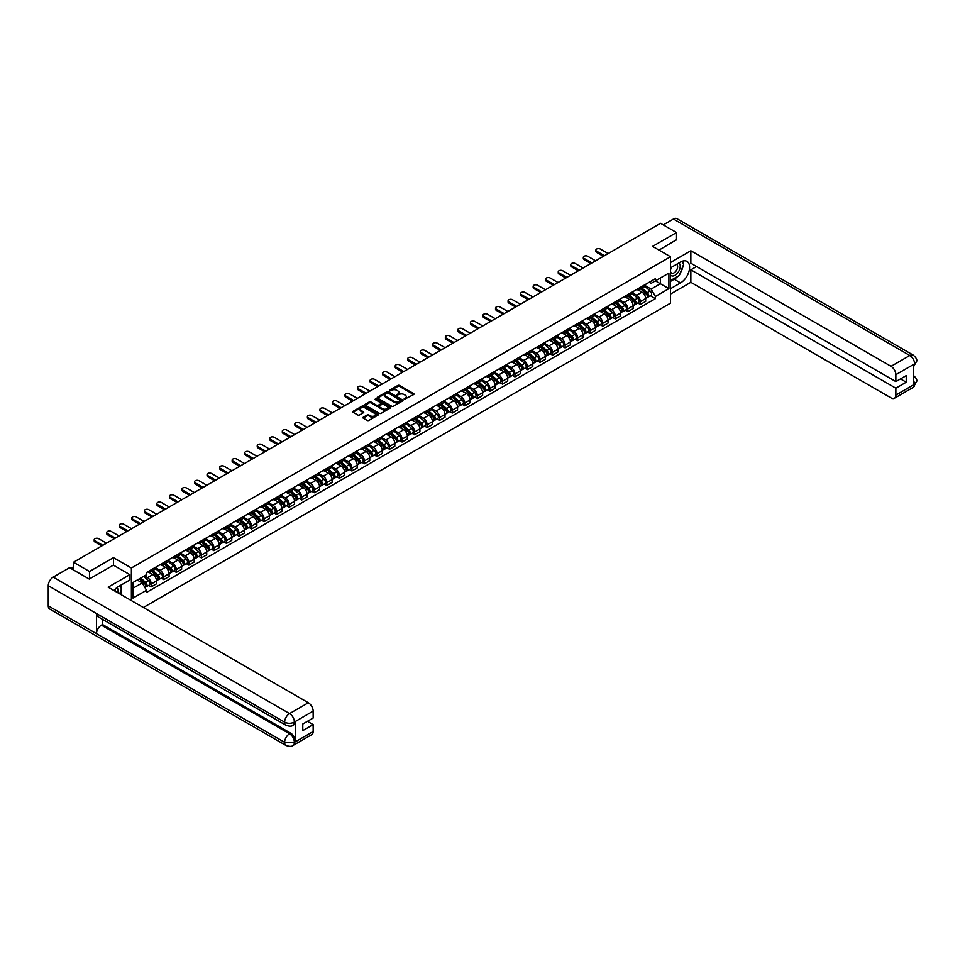 <?xml version="1.0" encoding="UTF-8"?>
<svg xmlns="http://www.w3.org/2000/svg" width="965" height="965" viewBox="0 0 965 965"><rect width="100%" height="100%" fill="white"/><g stroke="black" fill="none" stroke-linecap="round" stroke-linejoin="round"><path stroke-width="1.45" d="M404.178 399.389L413.671 394.552A1.122 0.639 0 0 0 413.671 393.636L399.474 385.433A1.122 0.639 0 0 0 397.894 385.433L389.51 390.282L389.51 390.909L391.694 390.294A3.571 2.063 0 0 1 396.748 390.294L397.93 390.97A3.571 2.063 0 0 1 398.979 392.429A3.571 2.063 0 0 1 397.93 393.889L396.844 395.155L399.04 394.528A3.571 2.063 0 0 1 404.082 394.528L405.264 395.204A3.571 2.063 0 0 1 406.313 396.663A3.571 2.063 0 0 1 405.264 398.123L404.178 398.75M363.25 417.242A1.122 0.639 0 0 0 363.25 418.147L367.231 420.451A1.122 0.639 0 0 0 368.811 420.451L378.123 415.071A1.122 0.639 0 0 0 378.123 414.166L363.914 405.963A1.122 0.639 0 0 0 362.333 405.963L353.033 411.343A1.122 0.639 0 0 0 353.033 412.248L357.846 415.022A1.122 0.639 0 0 0 359.414 415.022L363.407 412.731A1.122 0.639 0 0 0 363.407 411.814L361.019 410.439A2.979 1.725 0 0 1 360.138 409.22A2.979 1.725 0 0 1 361.984 407.628A2.979 1.725 0 0 1 365.24 408.002L374.589 413.394A2.979 1.725 0 0 1 375.469 414.612A2.979 1.725 0 0 1 373.624 416.205A2.979 1.725 0 0 1 370.367 415.843L368.811 414.938A1.122 0.639 0 0 0 367.231 414.938L363.25 417.242L363.25 418.147L367.231 415.867L367.231 414.938M131.385 567.999L113.448 557.649L89.492 571.485L73.497 562.245L660.543 223.325L676.537 232.553L652.581 246.389L670.506 256.738L131.385 567.999L131.385 600.592M391.778 406.277A1.122 0.639 0 0 0 393.358 406.277L402.658 400.909A1.122 0.639 0 0 0 402.658 399.993L388.461 391.79A1.122 0.639 0 0 0 386.881 391.79L377.568 397.17A1.122 0.639 0 0 0 377.568 398.075L391.778 406.277M375.156 399.558L390.379 408.002L381.079 413.37A1.122 0.639 0 0 1 379.498 413.37L365.301 405.167L369.281 402.875L369.281 401.947L365.301 404.251A1.122 0.639 0 0 0 365.301 405.167L365.301 404.251M369.281 402.875A1.122 0.639 0 0 1 370.862 402.875L370.862 401.947A1.122 0.639 0 0 0 369.281 401.947M370.862 401.947L376.627 405.276A1.122 0.639 0 0 0 378.196 405.276L380.849 403.756A1.122 0.639 0 0 0 380.849 402.839L374.842 399.377L375.952 398.738L390.391 407.073A1.122 0.639 0 0 1 390.391 407.99L390.391 407.073M143.363 607.504L670.506 303.155L670.506 256.738M89.492 571.485L89.492 578.916M73.497 562.245L73.497 569.953M676.537 239.983L676.537 232.553M640.362 287.377A5.235 3.016 60 0 1 639.276 289.717L644.584 286.653A5.235 3.016 -120 0 0 645.669 284.313M632.835 293.01L636.659 295.218A5.235 3.016 60 0 1 640.362 301.623L645.669 298.559A5.235 3.016 -120 0 0 641.966 292.154L638.167 289.958M645.669 298.559L645.669 301.394L640.362 304.458L637.817 302.986M639.276 289.717A5.235 3.016 60 0 1 636.707 289.488M640.362 301.623L640.362 304.458M627.817 294.615A5.235 3.016 60 0 1 626.743 296.967L632.039 293.903A5.235 3.016 -120 0 0 633.124 291.551M625.272 310.223L627.817 311.695L633.124 308.631L633.124 305.796A5.235 3.016 -120 0 0 629.433 299.391L625.634 297.208M626.743 296.967A5.235 3.016 60 0 1 624.162 296.725M620.29 300.248L624.126 302.455A5.235 3.016 60 0 1 627.817 308.86L627.817 311.695M615.284 301.852A5.235 3.016 60 0 1 614.198 304.204L619.506 301.14A5.235 3.016 -120 0 0 620.579 298.788M612.739 317.473L615.284 318.933L620.579 315.869L620.579 313.046A5.235 3.016 -120 0 0 616.888 306.641L613.089 304.445M614.198 304.204A5.235 3.016 60 0 1 611.617 303.963M607.745 307.485L611.581 309.705A5.235 3.016 60 0 1 615.284 316.11L615.284 318.933M602.739 309.102A5.235 3.016 60 0 1 601.653 311.442L606.961 308.378A5.235 3.016 -120 0 0 608.047 306.038M600.194 324.71L602.739 326.182L608.047 323.118L608.047 320.284A5.235 3.016 -120 0 0 604.343 313.878L600.544 311.683M601.653 311.442A5.235 3.016 60 0 1 599.084 311.213M595.212 314.735L599.036 316.942A5.235 3.016 60 0 1 602.739 323.347L602.739 326.182M590.194 316.339A5.235 3.016 60 0 1 589.108 318.691L594.416 315.627A5.235 3.016 -120 0 0 595.502 313.275M587.649 331.948L590.194 333.42L595.502 330.356L595.502 327.521A5.235 3.016 -120 0 0 591.798 321.116L588.011 318.933M589.108 318.691A5.235 3.016 60 0 1 586.539 318.45M582.667 321.972L586.503 324.18A5.235 3.016 60 0 1 590.194 330.585L590.194 333.42M577.649 323.577A5.235 3.016 60 0 1 576.575 325.929L581.871 322.865A5.235 3.016 -120 0 0 582.957 320.513M575.104 339.197L577.649 340.657L582.957 337.593L582.957 334.771A5.235 3.016 -120 0 0 579.265 328.365L575.466 326.17M576.575 325.929A5.235 3.016 60 0 1 573.994 325.688M570.122 329.21L573.958 331.429A5.235 3.016 60 0 1 577.649 337.834L577.649 340.657M565.116 330.826A5.235 3.016 60 0 1 564.03 333.166L569.338 330.102A5.235 3.016 -120 0 0 570.424 327.762M562.571 346.435L565.116 347.907L570.424 344.843L570.424 342.008A5.235 3.016 -120 0 0 566.72 335.603L562.921 333.407M564.03 333.166A5.235 3.016 60 0 1 561.449 332.937M557.577 336.447L561.413 338.667A5.235 3.016 60 0 1 565.116 345.072L565.116 347.907M552.571 338.064A5.235 3.016 60 0 1 551.485 340.404L556.793 337.34A5.235 3.016 -120 0 0 557.879 335M550.026 353.673L552.571 355.144L557.879 352.08L557.879 349.246A5.235 3.016 -120 0 0 554.175 342.84L550.376 340.645M551.485 340.404A5.235 3.016 60 0 1 548.916 340.175M545.044 343.697L548.868 345.904A5.235 3.016 60 0 1 552.571 352.309L552.571 355.144M540.026 345.301A5.235 3.016 60 0 1 538.94 347.653L544.248 344.589A5.235 3.016 -120 0 0 545.334 342.237M537.481 360.91L540.026 362.382L545.334 359.318L545.334 356.483A5.235 3.016 -120 0 0 541.642 350.078L537.843 347.895M538.94 347.653A5.235 3.016 60 0 1 536.371 347.412M532.499 350.934L536.335 353.142A5.235 3.016 60 0 1 540.026 359.547L540.026 362.382M527.481 352.539A5.235 3.016 60 0 1 526.408 354.891L531.715 351.827A5.235 3.016 -120 0 0 532.789 349.475M524.948 368.16L527.493 369.619L532.789 366.555L532.789 363.733A5.235 3.016 -120 0 0 529.097 357.327L525.298 355.132M526.408 354.891A5.235 3.016 60 0 1 523.826 354.65M519.954 358.172L523.79 360.391A5.235 3.016 60 0 1 527.493 366.796L527.493 369.619M514.948 359.788A5.235 3.016 60 0 1 513.863 362.128L519.17 359.064A5.235 3.016 -120 0 0 520.256 356.724M512.403 375.397L514.948 376.869L520.256 373.805L520.256 370.97A5.235 3.016 -120 0 0 516.552 364.565L512.753 362.37M513.863 362.128A5.235 3.016 60 0 1 511.293 361.899M507.409 365.421L511.245 367.629A5.235 3.016 60 0 1 514.948 374.034L514.948 376.869M502.403 367.026A5.235 3.016 60 0 1 501.318 369.378L506.625 366.314A5.235 3.016 -120 0 0 507.711 363.962M499.858 382.635L502.403 384.106L507.711 381.042L507.711 378.208A5.235 3.016 -120 0 0 504.007 371.802L500.208 369.607M501.318 369.378A5.235 3.016 60 0 1 498.748 369.137M494.876 372.659L498.7 374.866A5.235 3.016 60 0 1 502.403 381.272L502.403 384.106M489.858 374.263A5.235 3.016 60 0 1 488.785 376.615L494.08 373.552A5.235 3.016 -120 0 0 495.166 371.199M487.313 389.872L489.858 391.344L495.166 388.28L495.166 385.457A5.235 3.016 -120 0 0 491.475 379.052L487.675 376.857M488.785 376.615A5.235 3.016 60 0 1 486.203 376.374M482.331 379.896L486.167 382.104A5.235 3.016 60 0 1 489.858 388.521L489.858 391.344M477.325 381.501A5.235 3.016 60 0 1 476.24 383.853L481.547 380.789A5.235 3.016 -120 0 0 482.621 378.437M474.78 397.122L477.325 398.593L482.621 395.529L482.621 392.695A5.235 3.016 -120 0 0 478.93 386.29L475.13 384.094M476.24 383.853A5.235 3.016 60 0 1 473.658 383.624M469.786 387.134L473.622 389.353A5.235 3.016 60 0 1 477.325 395.759L477.325 398.593M464.78 388.75A5.235 3.016 60 0 1 463.695 391.09L469.002 388.026A5.235 3.016 -120 0 0 470.088 385.686M462.235 404.359L464.78 405.831L470.088 402.767L470.088 399.932A5.235 3.016 -120 0 0 466.385 393.527L462.585 391.332M463.695 391.09A5.235 3.016 60 0 1 461.125 390.861M457.253 394.383L461.077 396.591A5.235 3.016 60 0 1 464.78 402.996L464.78 405.831M452.235 395.988A5.235 3.016 60 0 1 451.15 398.34L456.457 395.276A5.235 3.016 -120 0 0 457.543 392.924M449.69 411.597L452.235 413.068L457.543 410.004L457.543 407.17A5.235 3.016 -120 0 0 453.84 400.764L450.052 398.581M451.15 398.34A5.235 3.016 60 0 1 448.58 398.099M444.708 401.621L448.544 403.828A5.235 3.016 60 0 1 452.235 410.234L452.235 413.068M439.69 403.225A5.235 3.016 60 0 1 438.617 405.577L443.924 402.514A5.235 3.016 -120 0 0 444.998 400.161M437.157 418.846L439.69 420.306L444.998 417.242L444.998 414.419A5.235 3.016 -120 0 0 441.307 408.014L437.507 405.819M438.617 405.577A5.235 3.016 60 0 1 436.035 405.336M432.163 408.858L435.999 411.078A5.235 3.016 60 0 1 439.69 417.483L439.69 420.306M427.157 410.475A5.235 3.016 60 0 1 426.072 412.815L431.379 409.751A5.235 3.016 -120 0 0 432.465 407.411M424.612 426.084L427.157 427.555L432.465 424.491L432.465 421.657A5.235 3.016 -120 0 0 428.762 415.252L424.962 413.056M426.072 412.815A5.235 3.016 60 0 1 423.49 412.586M419.618 416.096L423.454 418.315A5.235 3.016 60 0 1 427.157 424.721L427.157 427.555M414.612 417.712A5.235 3.016 60 0 1 413.527 420.052L418.834 417.001A5.235 3.016 -120 0 0 419.92 414.648M412.067 433.321L414.612 434.793L419.92 431.729L419.92 428.894A5.235 3.016 -120 0 0 416.217 422.489L412.417 420.294M413.527 420.052A5.235 3.016 60 0 1 410.957 419.823M407.085 423.346L410.909 425.553A5.235 3.016 60 0 1 414.612 431.958L414.612 434.793M402.067 424.95A5.235 3.016 60 0 1 400.982 427.302L406.289 424.238A5.235 3.016 -120 0 0 407.375 421.886M399.522 440.559L402.067 442.03L407.375 438.966L407.375 436.144A5.235 3.016 -120 0 0 403.684 429.727L399.884 427.543M400.982 427.302A5.235 3.016 60 0 1 398.412 427.061M394.54 430.583L398.376 432.79A5.235 3.016 60 0 1 402.067 439.196L402.067 442.03M389.534 432.187A5.235 3.016 60 0 1 388.449 434.54L393.756 431.476A5.235 3.016 -120 0 0 394.83 429.123M386.989 447.808L389.534 449.268L394.83 446.216L394.83 443.381A5.235 3.016 -120 0 0 391.139 436.976L387.339 434.781M388.449 434.54A5.235 3.016 60 0 1 385.867 434.298M381.995 437.82L385.831 440.04A5.235 3.016 60 0 1 389.534 446.445L389.534 449.268M376.989 439.437A5.235 3.016 60 0 1 375.904 441.777L381.211 438.713A5.235 3.016 -120 0 0 382.297 436.373M374.444 455.046L376.989 456.517L382.297 453.454L382.297 450.619A5.235 3.016 -120 0 0 378.594 444.214L374.794 442.018M375.904 441.777A5.235 3.016 60 0 1 373.334 441.548M369.462 445.07L373.286 447.278A5.235 3.016 60 0 1 376.989 453.683L376.989 456.517M364.444 446.674A5.235 3.016 60 0 1 363.359 449.027L368.666 445.963A5.235 3.016 -120 0 0 369.752 443.611M361.899 462.283L364.444 463.755L369.752 460.691L369.752 457.856A5.235 3.016 -120 0 0 366.049 451.451L362.261 449.268M363.359 449.027A5.235 3.016 60 0 1 360.789 448.785M356.917 452.308L360.741 454.515A5.235 3.016 60 0 1 364.444 460.92L364.444 463.755M351.899 453.912A5.235 3.016 60 0 1 350.826 456.264L356.121 453.2A5.235 3.016 -120 0 0 357.207 450.848M349.354 469.533L351.899 470.992L357.207 467.929L357.207 465.106A5.235 3.016 -120 0 0 353.516 458.701L349.716 456.505M350.826 456.264A5.235 3.016 60 0 1 348.244 456.023M344.372 459.545L348.208 461.765A5.235 3.016 60 0 1 351.899 468.17L351.899 470.992M339.366 461.161A5.235 3.016 60 0 1 338.281 463.502L343.588 460.438A5.235 3.016 -120 0 0 344.662 458.098M336.821 476.77L339.366 478.242L344.674 475.178L344.674 472.343A5.235 3.016 -120 0 0 340.971 465.938L337.171 463.743M338.281 463.502A5.235 3.016 60 0 1 335.699 463.272M331.827 466.783L335.663 469.002A5.235 3.016 60 0 1 339.366 475.407L339.366 478.242M326.821 468.399A5.235 3.016 60 0 1 325.736 470.739L331.043 467.675A5.235 3.016 -120 0 0 332.129 465.335M324.276 484.008L326.821 485.479L332.129 482.416L332.129 479.581A5.235 3.016 -120 0 0 328.426 473.176L324.626 470.98M325.736 470.739A5.235 3.016 60 0 1 323.166 470.51M319.294 474.032L323.118 476.24A5.235 3.016 60 0 1 326.821 482.645L326.821 485.479M314.276 475.636A5.235 3.016 60 0 1 313.191 477.989L318.498 474.925A5.235 3.016 -120 0 0 319.584 472.573M311.731 491.245L314.276 492.717L319.584 489.653L319.584 486.818A5.235 3.016 -120 0 0 315.881 480.413L312.093 478.23M313.191 477.989A5.235 3.016 60 0 1 310.621 477.747M306.749 481.27L310.585 483.477A5.235 3.016 60 0 1 314.276 489.882L314.276 492.717M301.731 482.874A5.235 3.016 60 0 1 300.658 485.226L305.965 482.162A5.235 3.016 -120 0 0 307.039 479.81M299.198 498.495L301.731 499.954L307.039 496.891L307.039 494.068A5.235 3.016 -120 0 0 303.348 487.663L299.548 485.467M300.658 485.226A5.235 3.016 60 0 1 298.076 484.985M294.204 488.507L298.04 490.727A5.235 3.016 60 0 1 301.731 497.132L301.731 499.954M289.198 490.124A5.235 3.016 60 0 1 288.113 492.464L293.42 489.4A5.235 3.016 -120 0 0 294.506 487.06M286.653 505.732L289.198 507.204L294.506 504.14L294.506 501.305A5.235 3.016 -120 0 0 290.803 494.9L287.003 492.705M288.113 492.464A5.235 3.016 60 0 1 285.531 492.234M281.659 495.757L285.495 497.964A5.235 3.016 60 0 1 289.198 504.369L289.198 507.204M276.653 497.361A5.235 3.016 60 0 1 275.568 499.713L280.875 496.649A5.235 3.016 -120 0 0 281.961 494.297M274.108 512.97L276.653 514.442L281.961 511.378L281.961 508.543A5.235 3.016 -120 0 0 278.258 502.138L274.458 499.954M275.568 499.713A5.235 3.016 60 0 1 272.998 499.472M269.126 502.994L272.95 505.202A5.235 3.016 60 0 1 276.653 511.607L276.653 514.442M264.108 504.599A5.235 3.016 60 0 1 263.023 506.951L268.33 503.887A5.235 3.016 -120 0 0 269.416 501.535M261.563 520.219L264.108 521.679L269.416 518.615L269.416 515.793A5.235 3.016 -120 0 0 265.725 509.387L261.925 507.192M263.023 506.951A5.235 3.016 60 0 1 260.454 506.709M256.581 510.232L260.417 512.451A5.235 3.016 60 0 1 264.108 518.856L264.108 521.679M251.576 511.848A5.235 3.016 60 0 1 250.49 514.188L255.797 511.124A5.235 3.016 -120 0 0 256.871 508.784M249.03 527.457L251.576 528.929L256.871 525.865L256.871 523.03A5.235 3.016 -120 0 0 253.18 516.625L249.38 514.429M250.49 514.188A5.235 3.016 60 0 1 247.909 513.959M244.036 517.469L247.872 519.689A5.235 3.016 60 0 1 251.576 526.094L251.576 528.929M239.031 519.086A5.235 3.016 60 0 1 237.945 521.426L243.252 518.362A5.235 3.016 -120 0 0 244.338 516.022M236.485 534.694L239.031 536.166L244.338 533.102L244.338 530.268A5.235 3.016 -120 0 0 240.635 523.862L236.835 521.667M237.945 521.426A5.235 3.016 60 0 1 235.376 521.197M231.504 524.719L235.327 526.926A5.235 3.016 60 0 1 239.031 533.331L239.031 536.166M226.486 526.323A5.235 3.016 60 0 1 225.4 528.675L230.707 525.611A5.235 3.016 -120 0 0 231.793 523.259M223.94 541.932L226.486 543.404L231.793 540.34L231.793 537.505A5.235 3.016 -120 0 0 228.09 531.1L224.302 528.917M225.4 528.675A5.235 3.016 60 0 1 222.831 528.434M218.959 531.956L222.794 534.164A5.235 3.016 60 0 1 226.486 540.569L226.486 543.404M213.941 533.561A5.235 3.016 60 0 1 212.867 535.913L218.162 532.849A5.235 3.016 -120 0 0 219.248 530.497M211.395 549.182L213.941 550.641L219.248 547.577L219.248 544.755A5.235 3.016 -120 0 0 215.557 538.349L211.757 536.154M212.867 535.913A5.235 3.016 60 0 1 210.286 535.672M206.413 539.194L210.249 541.413A5.235 3.016 60 0 1 213.941 547.818L213.941 550.641M201.408 540.81A5.235 3.016 60 0 1 200.322 543.15L205.629 540.086A5.235 3.016 -120 0 0 206.715 537.746M198.862 556.419L201.408 557.891L206.715 554.827L206.715 551.992A5.235 3.016 -120 0 0 203.012 545.587L199.212 543.392M200.322 543.15A5.235 3.016 60 0 1 197.741 542.921M193.869 546.443L197.704 548.651A5.235 3.016 60 0 1 201.408 555.056L201.408 557.891M188.863 548.048A5.235 3.016 60 0 1 187.777 550.4L193.084 547.336A5.235 3.016 -120 0 0 194.17 544.984M186.317 563.656L188.863 565.128L194.17 562.064L194.17 559.23A5.235 3.016 -120 0 0 190.467 552.824L186.667 550.629M187.777 550.4A5.235 3.016 60 0 1 185.208 550.159M181.336 553.681L185.159 555.888A5.235 3.016 60 0 1 188.863 562.293L188.863 565.128M176.318 555.285A5.235 3.016 60 0 1 175.232 557.637L180.539 554.573A5.235 3.016 -120 0 0 181.625 552.221M173.772 570.894L176.318 572.366L181.625 569.302L181.625 566.479A5.235 3.016 -120 0 0 177.922 560.074L174.134 557.879M175.232 557.637A5.235 3.016 60 0 1 172.663 557.396M168.791 560.918L172.626 563.126A5.235 3.016 60 0 1 176.318 569.543L176.318 572.366M163.773 562.523A5.235 3.016 60 0 1 162.699 564.875L168.007 561.811A5.235 3.016 -120 0 0 169.08 559.459M161.239 578.144L163.773 579.615L169.08 576.551L169.08 573.717A5.235 3.016 -120 0 0 165.389 567.311L161.589 565.116M162.699 564.875A5.235 3.016 60 0 1 160.118 564.646M156.246 568.156L160.081 570.375A5.235 3.016 60 0 1 163.773 576.781L163.773 579.615M151.24 569.772A5.235 3.016 60 0 1 150.154 572.112L155.462 569.048A5.235 3.016 -120 0 0 156.547 566.708M148.694 585.381L151.24 586.853L156.547 583.789L156.547 580.954A5.235 3.016 -120 0 0 152.844 574.549L149.044 572.354M150.154 572.112A5.235 3.016 60 0 1 147.585 571.883M144.485 575.852L147.536 577.613A5.235 3.016 60 0 1 151.24 584.018L151.24 586.853M649.24 282.25L651.134 283.336L668.902 273.083L660.386 278.004L660.386 283.758L651.134 289.09L645.368 285.761M132.989 588.24L142.229 582.908L146.499 590.291L132.989 598.083L132.989 582.486L146.499 574.694L146.499 572.51L655.392 278.692L655.392 280.875L668.902 288.68L655.392 296.472L651.134 289.09M668.902 273.083L668.902 288.68M146.499 590.291L146.499 592.462L655.392 298.655L655.392 296.472M113.448 557.649L113.448 565.176M142.229 582.908L137.247 580.025M650.362 295.748L655.392 298.655M404.492 399.498L405.264 399.052A3.571 2.063 0 0 0 406.313 397.592L406.313 396.663M398.979 392.429L398.979 393.358A3.571 2.063 0 0 1 397.93 394.818L397.158 395.264M413.671 393.636L413.671 394.552L399.474 386.362A1.122 0.639 0 0 0 397.894 386.362L389.812 391.03M402.658 399.993L402.658 400.909L388.461 392.719A1.122 0.639 0 0 0 386.881 392.719L377.58 398.087L377.568 397.17M400.692 400.764L388.219 392.936L385.976 393.587A3.571 2.063 0 0 0 384.926 395.047A3.571 2.063 0 0 0 385.976 396.506L394.492 401.428A3.571 2.063 0 0 0 399.546 401.428L400.692 400.764L400.692 401.693L400.692 401.054M384.926 395.047L384.926 395.976A3.571 2.063 0 0 0 385.976 397.435L385.976 396.506M400.692 401.693L399.546 402.357A3.571 2.063 0 0 1 394.492 402.357L385.976 397.435M370.862 402.875L376.627 406.205A1.122 0.639 0 0 0 378.196 406.205L380.849 404.685A1.122 0.639 0 0 0 381.175 404.226L381.175 403.298M382.598 408.726A2.979 1.725 0 0 0 385.855 409.1A2.979 1.725 0 0 0 387.701 407.507A2.979 1.725 0 0 0 386.82 406.289L383.527 404.395A1.122 0.639 0 0 0 381.947 404.395L379.305 405.915A1.122 0.639 0 0 0 379.305 406.832L382.598 408.726L382.598 409.655A2.979 1.725 0 0 0 385.855 410.029A2.979 1.725 0 0 0 387.701 408.436L387.701 407.507M378.98 406.374L378.98 407.302A1.122 0.639 0 0 0 379.305 407.761L379.305 406.832M382.598 409.655L379.305 407.761M375.469 414.612L375.469 415.541A2.979 1.725 0 0 1 373.624 417.133A2.979 1.725 0 0 1 370.367 416.759L368.811 415.867A1.122 0.639 0 0 0 367.231 415.867M360.138 409.22L360.138 410.149A2.979 1.725 0 0 0 361.019 411.367L361.019 410.439M363.407 411.814L363.407 412.731L361.019 411.367M378.123 414.166L378.123 415.071L363.914 406.892A1.122 0.639 0 0 0 362.333 406.892L353.045 412.26M640.724 288.885L645.838 293.444A2.847 1.641 60 0 1 646.731 297.847L645.669 298.45M640.856 289.005L643.269 290.393M641.243 288.595L646.924 293.662A1.363 0.784 60 0 1 647.226 295.821M642.087 288.101L647.201 292.66A2.847 1.641 60 0 1 648.094 297.051A2.847 1.641 60 0 1 647.238 297.148M644.946 286.388L650.096 290.984A2.847 1.641 60 0 1 650.989 295.387L648.094 297.051M603.415 256.304L596.623 252.372A2.618 1.508 180 0 1 595.863 251.31L595.863 250.104A2.618 1.508 -0 0 0 596.623 251.165L604.464 255.701M608.167 253.566L600.327 249.03A2.618 1.508 -0 0 0 597.48 248.705A2.618 1.508 -0 0 0 595.863 250.104M628.179 296.134L633.293 300.694A2.847 1.641 60 0 1 634.186 305.085L633.124 305.7M628.324 296.255L630.724 297.642M628.698 295.833L634.391 300.911A1.363 0.784 60 0 1 634.693 303.07M629.554 295.338L634.656 299.898A2.847 1.641 60 0 1 635.549 304.301A2.847 1.641 60 0 1 634.693 304.385M632.401 293.625L637.551 298.233A2.847 1.641 60 0 1 638.444 302.624L635.549 304.301M615.646 303.372L620.748 307.932A2.847 1.641 60 0 1 621.641 312.322L620.579 312.937M615.779 303.493L618.179 304.88M616.153 303.07L621.846 308.149A1.363 0.784 60 0 1 622.148 310.308M617.009 302.576L622.123 307.135A2.847 1.641 60 0 1 623.016 311.538A2.847 1.641 60 0 1 622.148 311.623M619.856 300.875L625.018 305.471A2.847 1.641 60 0 1 625.911 309.861L623.016 311.538M677.756 276.376A12.786 7.382 120 0 1 674.209 279.247L680.554 282.914A12.786 7.382 120 0 0 688.913 271.647A12.786 7.382 120 0 0 686.959 261.394A12.786 7.382 120 0 0 680.554 262.034L670.506 267.836M680.554 282.914L670.506 288.716M670.506 294.06L690.856 282.311L690.856 269.826L895.858 388.195L895.858 395.107L914.748 384.106L913.541 384.661L913.541 364.698L914.627 363.841L895.858 374.685A6.827 3.944 -120 0 0 891.033 366.326L909.802 355.494L673.449 219.031L663.281 224.893M696.561 266.533L690.856 269.826M900.526 378.907L906.231 382.2L906.231 375.614L895.858 381.597L690.856 263.24L690.856 250.755L891.033 366.326M670.506 262.492L690.856 250.755M690.856 282.311L891.033 397.894A6.827 3.944 -120 0 0 894.446 398.231A6.827 3.944 -120 0 0 895.858 395.107M673.449 219.031A6.996 4.041 -60 0 1 676.935 218.681L913.3 355.144A6.996 4.041 -60 0 0 909.802 355.494A6.827 3.944 60 0 1 914.627 363.841M895.858 381.597L895.858 374.685M906.231 382.2L895.858 388.195M676.537 239.706L659.011 250.104M680.289 273.023A12.786 7.382 120 0 0 683.051 265.93M683.256 263.638A12.786 7.382 120 0 0 682.93 261.033M674.209 279.247L670.506 281.382M913.541 379.884L914.627 384.034M913.3 375.337C916.05 377.798 917.196 379.776 916.75 381.247L914.76 384.094M913.3 355.144C916.05 357.593 917.196 359.583 916.75 361.115L914.748 363.914M286.062 725.306A6.996 4.041 -60 0 1 284.615 722.158C287.835 723.702 291.044 723.69 294.253 722.11L292.962 725.294C291.828 726.464 289.524 726.464 286.062 725.306L97.935 616.695A6.996 4.041 -60 0 1 96.488 613.535L48.25 585.695A6.996 4.041 -60 0 1 53.196 577.13L69.552 567.685L89.25 579.048L113.375 565.128L129.853 574.645L129.853 579.977L118.43 586.575A12.786 7.382 120 0 0 113.954 590.532M129.853 574.645L108.14 587.178L308.33 702.749A6.827 3.944 60 0 1 313.155 711.109L313.155 718.02L302.781 724.003L302.781 730.601L313.155 724.619L313.155 731.53A6.827 3.944 60 0 1 311.743 734.654L292.962 745.487A6.827 3.944 -120 0 0 294.385 742.362L313.155 731.53M120.806 594.488L123.496 596.044M121.083 594.319L121.083 590.037M121.083 588.119L121.083 585.043M292.962 745.487C291.876 746.645 289.572 746.645 286.062 745.499L49.698 609.036A6.996 4.041 -60 0 1 48.25 605.839L96.488 633.679A6.996 4.041 -60 0 1 101.434 625.163L289.56 733.774L290.646 733.159A6.827 3.944 60 0 1 295.471 741.506L295.471 721.555A6.827 3.944 60 0 1 294.048 724.667L292.962 725.294M48.25 585.695L48.25 605.839M53.196 577.13L289.56 713.593A6.996 4.041 -60 0 0 284.615 722.158L96.488 613.535L96.488 633.679L284.615 742.302L294.385 742.362M313.155 724.619L307.449 721.313M102.519 619.337L102.519 624.536L290.646 733.159M102.519 624.536L101.434 625.163M670.506 274.941A7.394 4.27 120 0 0 676.393 274.301A7.394 4.27 120 0 0 680.241 266.256A7.394 4.27 120 0 0 678.902 262.987M671.133 267.474A7.394 4.27 120 0 0 670.506 268.813M670.506 271.286A5.054 2.919 120 0 0 671.531 273.107A5.054 2.919 120 0 0 675.428 271.744A5.054 2.919 120 0 0 677.635 266.654A5.054 2.919 120 0 0 676.586 264.338A5.054 2.919 120 0 0 676.574 264.338M671.544 267.233A5.054 2.919 120 0 0 670.506 270.272M681.712 261.455L683.69 264.265L679.348 275.447L670.675 280.453M117.863 592.787A7.394 4.27 120 0 0 118.116 590.797A7.394 4.27 120 0 0 116.886 587.625M115.511 591.424A5.054 2.919 120 0 0 115.511 591.195A5.054 2.919 120 0 0 114.992 589.35M119.551 585.924L121.566 588.807L119.624 593.801M590.882 263.541L584.09 259.621A2.618 1.508 180 0 1 583.318 258.548L583.318 257.341A2.618 1.508 -0 0 0 584.09 258.415L591.919 262.938M595.622 260.803L587.781 256.28A2.618 1.508 -0 0 0 584.935 255.954A2.618 1.508 -0 0 0 583.318 257.341M578.337 270.779L571.545 266.859A2.618 1.508 180 0 1 570.773 265.797L570.773 264.579A2.618 1.508 -0 0 0 571.545 265.652L579.386 270.176M583.077 268.041L575.236 263.517A2.618 1.508 -0 0 0 572.39 263.192A2.618 1.508 -0 0 0 570.773 264.579M603.101 310.609L608.215 315.169A2.847 1.641 60 0 1 609.108 319.572L608.047 320.175M603.234 310.73L605.646 312.117M603.62 310.308L609.301 315.386A1.363 0.784 60 0 1 609.603 317.545M604.464 309.825L609.578 314.385A2.847 1.641 60 0 1 610.471 318.776A2.847 1.641 60 0 1 609.615 318.872M607.311 308.112L612.473 312.708A2.847 1.641 60 0 1 613.366 317.111L610.471 318.776M590.556 317.847L595.67 322.406A2.847 1.641 60 0 1 596.563 326.809L595.502 327.425M590.689 317.968L593.101 319.367M591.075 317.557L596.756 322.624A1.363 0.784 60 0 1 597.07 324.783M591.931 317.063L597.033 321.622A2.847 1.641 60 0 1 597.926 326.013A2.847 1.641 60 0 1 597.07 326.11M594.778 315.35L599.928 319.946A2.847 1.641 60 0 1 600.821 324.349L597.926 326.013M578.011 325.096L583.125 329.656A2.847 1.641 60 0 1 584.018 334.047L582.957 334.662M578.156 325.217L580.556 326.604M578.53 324.795L584.223 329.873A1.363 0.784 60 0 1 584.525 332.032M579.386 324.3L584.488 328.86A2.847 1.641 60 0 1 585.381 333.263A2.847 1.641 60 0 1 584.525 333.347M582.233 322.587L587.383 327.195A2.847 1.641 60 0 1 588.276 331.586L585.381 333.263M565.792 278.017L559 274.096A2.618 1.508 180 0 1 558.24 273.035L558.24 271.828A2.618 1.508 -0 0 0 559 272.89L566.841 277.413M570.544 275.278L562.704 270.755A2.618 1.508 -0 0 0 559.845 270.429A2.618 1.508 -0 0 0 558.24 271.828M553.259 285.266L546.455 281.346A2.618 1.508 180 0 1 545.695 280.272L545.695 279.066A2.618 1.508 -0 0 0 546.455 280.139L554.296 284.663M557.999 282.528L550.159 278.004A2.618 1.508 -0 0 0 547.312 277.667A2.618 1.508 -0 0 0 545.695 279.066M540.714 292.504L533.922 288.583A2.618 1.508 180 0 1 533.15 287.51L533.15 286.303A2.618 1.508 -0 0 0 533.922 287.377L541.763 291.9M545.454 289.765L537.614 285.242A2.618 1.508 -0 0 0 534.767 284.916A2.618 1.508 -0 0 0 533.15 286.303M528.169 299.741L521.377 295.821A2.618 1.508 180 0 1 520.605 294.759L520.605 293.553A2.618 1.508 -0 0 0 521.377 294.615L529.218 299.138M532.909 297.003L525.081 292.479A2.618 1.508 -0 0 0 522.222 292.154A2.618 1.508 -0 0 0 520.605 293.553M515.624 306.991L508.832 303.058A2.618 1.508 180 0 1 508.072 301.997L508.072 300.791A2.618 1.508 -0 0 0 508.832 301.852L516.673 306.387M520.376 304.252L512.536 299.717A2.618 1.508 -0 0 0 509.689 299.391A2.618 1.508 -0 0 0 508.072 300.791M503.091 314.228L496.3 310.308A2.618 1.508 180 0 1 495.528 309.234L495.528 308.028A2.618 1.508 -0 0 0 496.3 309.102L504.128 313.625M507.831 311.49L499.991 306.966A2.618 1.508 -0 0 0 497.144 306.641A2.618 1.508 -0 0 0 495.528 308.028M490.546 321.466L483.755 317.545A2.618 1.508 180 0 1 482.983 316.472L482.983 315.266A2.618 1.508 -0 0 0 483.755 316.339L491.595 320.863M495.286 318.727L487.446 314.204A2.618 1.508 -0 0 0 484.599 313.878A2.618 1.508 -0 0 0 482.983 315.266M478.001 328.703L471.209 324.783A2.618 1.508 180 0 1 470.45 323.721L470.45 322.515A2.618 1.508 -0 0 0 471.209 323.577L479.05 328.1M482.741 325.965L474.913 321.442A2.618 1.508 -0 0 0 472.054 321.116A2.618 1.508 -0 0 0 470.45 322.515M465.468 335.953L458.665 332.032A2.618 1.508 180 0 1 457.905 330.959L457.905 329.753A2.618 1.508 -0 0 0 458.665 330.814L466.505 335.35M470.208 333.215L462.368 328.679A2.618 1.508 -0 0 0 459.521 328.353A2.618 1.508 -0 0 0 457.905 329.753M452.923 343.19L446.132 339.27A2.618 1.508 180 0 1 445.36 338.196L445.36 336.99A2.618 1.508 -0 0 0 446.132 338.064L453.96 342.587M457.663 340.452L449.823 335.929A2.618 1.508 -0 0 0 446.976 335.603A2.618 1.508 -0 0 0 445.36 336.99M440.378 350.428L433.587 346.507A2.618 1.508 180 0 1 432.815 345.446L432.815 344.24A2.618 1.508 -0 0 0 433.587 345.301L441.427 349.825M445.118 347.69L437.278 343.166A2.618 1.508 -0 0 0 434.431 342.84A2.618 1.508 -0 0 0 432.815 344.24M427.833 357.677L421.042 353.745A2.618 1.508 180 0 1 420.282 352.683L420.282 351.477A2.618 1.508 -0 0 0 421.042 352.539L428.882 357.074M432.585 354.927L424.745 350.404A2.618 1.508 -0 0 0 421.898 350.078A2.618 1.508 -0 0 0 420.282 351.477M415.3 364.915L408.497 360.994A2.618 1.508 180 0 1 407.737 359.921L407.737 358.715A2.618 1.508 -0 0 0 408.497 359.788L416.337 364.312M420.04 362.177L412.2 357.653A2.618 1.508 -0 0 0 409.353 357.315A2.618 1.508 -0 0 0 407.737 358.715M402.755 372.152L395.964 368.232A2.618 1.508 180 0 1 395.192 367.158L395.192 365.952A2.618 1.508 -0 0 0 395.964 367.026L403.804 371.549M407.495 369.414L399.655 364.891A2.618 1.508 -0 0 0 396.808 364.565A2.618 1.508 -0 0 0 395.192 365.952M390.21 379.39L383.419 375.469A2.618 1.508 180 0 1 382.647 374.408L382.647 373.202A2.618 1.508 -0 0 0 383.419 374.263L391.259 378.787M394.95 376.652L387.122 372.128A2.618 1.508 -0 0 0 384.263 371.802A2.618 1.508 -0 0 0 382.647 373.202M377.665 386.639L370.874 382.719A2.618 1.508 180 0 1 370.114 381.645L370.114 380.439A2.618 1.508 -0 0 0 370.874 381.501L378.714 386.036M382.417 383.901L374.577 379.366A2.618 1.508 -0 0 0 371.73 379.04A2.618 1.508 -0 0 0 370.114 380.439M365.132 393.877L358.341 389.957A2.618 1.508 180 0 1 357.569 388.883L357.569 387.677A2.618 1.508 -0 0 0 358.341 388.75L366.169 393.274M369.872 391.139L362.032 386.615A2.618 1.508 -0 0 0 359.185 386.29A2.618 1.508 -0 0 0 357.569 387.677M352.587 401.114L345.796 397.194A2.618 1.508 180 0 1 345.024 396.132L345.024 394.926A2.618 1.508 -0 0 0 345.796 395.988L353.636 400.511M357.327 398.376L349.487 393.853A2.618 1.508 -0 0 0 346.64 393.527A2.618 1.508 -0 0 0 345.024 394.926M340.042 408.352L333.251 404.431A2.618 1.508 180 0 1 332.491 403.37L332.491 402.164A2.618 1.508 -0 0 0 333.251 403.225L341.091 407.749M344.782 405.614L336.954 401.09A2.618 1.508 -0 0 0 334.095 400.764A2.618 1.508 -0 0 0 332.491 402.164M565.478 332.334L570.58 336.894A2.847 1.641 60 0 1 571.473 341.284L570.412 341.899M565.611 332.455L568.011 333.842M565.985 332.032L571.678 337.111A1.363 0.784 60 0 1 571.98 339.27M566.841 331.55L571.956 336.109A2.847 1.641 60 0 1 572.848 340.5A2.847 1.641 60 0 1 571.992 340.597M569.688 329.837L574.851 334.433A2.847 1.641 60 0 1 575.743 338.824L572.848 340.5M552.933 339.571L558.047 344.131A2.847 1.641 60 0 1 558.94 348.534L557.879 349.137M553.066 339.692L555.478 341.079M553.452 339.282L559.133 344.348A1.363 0.784 60 0 1 559.435 346.507M554.296 338.787L559.41 343.347A2.847 1.641 60 0 1 560.303 347.738A2.847 1.641 60 0 1 559.447 347.834M557.155 337.075L562.306 341.67A2.847 1.641 60 0 1 563.198 346.073L560.303 347.738M540.388 346.809L545.502 351.381A2.847 1.641 60 0 1 546.395 355.771L545.334 356.387M540.533 346.942L542.933 348.329M540.907 346.519L546.588 351.586A1.363 0.784 60 0 1 546.902 353.745M541.763 346.025L546.865 350.584A2.847 1.641 60 0 1 547.758 354.987A2.847 1.641 60 0 1 546.902 355.072M544.61 344.312L549.76 348.92A2.847 1.641 60 0 1 550.653 353.311L547.758 354.987M527.855 354.058L532.957 358.618A2.847 1.641 60 0 1 533.85 363.009L532.789 363.624M527.988 354.179L530.388 355.566M528.362 353.757L534.055 358.835A1.363 0.784 60 0 1 534.357 360.994M529.218 353.262L534.333 357.822A2.847 1.641 60 0 1 535.225 362.225A2.847 1.641 60 0 1 534.357 362.309M532.065 351.562L537.216 356.157A2.847 1.641 60 0 1 538.108 360.548L535.225 362.225M515.31 361.296L520.424 365.856A2.847 1.641 60 0 1 521.305 370.246L520.256 370.862M515.443 361.417L517.843 362.804M515.829 360.994L521.51 366.073A1.363 0.784 60 0 1 521.812 368.232M516.673 360.512L521.788 365.072A2.847 1.641 60 0 1 522.68 369.462A2.847 1.641 60 0 1 521.824 369.559M519.52 358.799L524.683 363.395A2.847 1.641 60 0 1 525.575 367.798L522.68 369.462M502.765 368.534L507.88 373.093A2.847 1.641 60 0 1 508.772 377.496L507.711 378.111M502.898 368.654L505.31 370.041M503.284 368.244L508.965 373.31A1.363 0.784 60 0 1 509.267 375.469M504.128 367.749L509.243 372.309A2.847 1.641 60 0 1 510.135 376.7A2.847 1.641 60 0 1 509.279 376.796M506.987 366.037L512.138 370.632A2.847 1.641 60 0 1 513.03 375.035L510.135 376.7M490.22 375.783L495.334 380.343A2.847 1.641 60 0 1 496.227 384.733L495.166 385.349M490.365 375.904L492.765 377.291M490.739 375.481L496.432 380.56A1.363 0.784 60 0 1 496.734 382.719M491.595 374.987L496.698 379.547A2.847 1.641 60 0 1 497.59 383.949A2.847 1.641 60 0 1 496.734 384.034M494.442 373.274L499.593 377.882A2.847 1.641 60 0 1 500.485 382.273L497.59 383.949M477.687 383.021L482.79 387.58A2.847 1.641 60 0 1 483.682 391.971L482.621 392.586M477.82 383.141L480.22 384.528M478.194 382.719L483.887 387.797A1.363 0.784 60 0 1 484.189 389.957M479.05 382.224L484.165 386.796A2.847 1.641 60 0 1 485.057 391.187A2.847 1.641 60 0 1 484.189 391.271M481.897 380.524L487.06 385.119A2.847 1.641 60 0 1 487.952 389.51L485.057 391.187M465.142 390.258L470.257 394.818A2.847 1.641 60 0 1 471.149 399.221L470.088 399.824M465.275 390.379L467.687 391.766M465.661 389.957L471.342 395.035A1.363 0.784 60 0 1 471.644 397.194M466.505 389.474L471.62 394.034A2.847 1.641 60 0 1 472.512 398.424A2.847 1.641 60 0 1 471.656 398.521M469.352 387.761L474.515 392.357A2.847 1.641 60 0 1 475.407 396.76L472.512 398.424M452.597 397.496L457.712 402.067A2.847 1.641 60 0 1 458.604 406.458L457.543 407.073M452.73 397.616L455.142 399.015M453.116 397.206L458.797 402.272A1.363 0.784 60 0 1 459.111 404.431M453.972 396.712L459.075 401.271A2.847 1.641 60 0 1 459.967 405.662A2.847 1.641 60 0 1 459.111 405.758M456.819 394.999L461.97 399.606A2.847 1.641 60 0 1 462.862 403.997L459.967 405.662M440.052 404.745L445.167 409.305A2.847 1.641 60 0 1 446.059 413.695L444.998 414.311M440.197 404.866L442.597 406.253M440.571 404.444L446.264 409.522A1.363 0.784 60 0 1 446.566 411.681M441.427 403.949L446.53 408.509A2.847 1.641 60 0 1 447.422 412.911A2.847 1.641 60 0 1 446.566 412.996M444.274 402.236L449.425 406.844A2.847 1.641 60 0 1 450.317 411.235L447.422 412.911M427.519 411.983L432.622 416.542A2.847 1.641 60 0 1 433.514 420.933L432.453 421.548M427.652 412.103L430.052 413.49M428.038 411.681L433.719 416.759A1.363 0.784 60 0 1 434.021 418.919M428.882 411.199L433.997 415.758A2.847 1.641 60 0 1 434.889 420.149A2.847 1.641 60 0 1 434.033 420.245M431.729 409.486L436.892 414.082A2.847 1.641 60 0 1 437.784 418.472L434.889 420.149M414.974 419.22L420.089 423.78A2.847 1.641 60 0 1 420.981 428.183L419.92 428.786M415.107 419.341L417.519 420.728M415.493 418.931L421.174 423.997A1.363 0.784 60 0 1 421.476 426.156M416.337 418.436L421.452 422.996A2.847 1.641 60 0 1 422.344 427.386A2.847 1.641 60 0 1 421.488 427.483M419.196 416.723L424.347 421.319A2.847 1.641 60 0 1 425.239 425.722L422.344 427.386M402.429 426.47L407.544 431.029A2.847 1.641 60 0 1 408.436 435.42L407.375 436.035M402.574 426.59L404.974 427.978M402.948 426.168L408.629 431.246A1.363 0.784 60 0 1 408.943 433.406M403.804 425.674L408.907 430.233A2.847 1.641 60 0 1 409.799 434.636A2.847 1.641 60 0 1 408.943 434.72M406.651 423.961L411.802 428.569A2.847 1.641 60 0 1 412.694 432.959L409.799 434.636M389.896 433.707L394.999 438.267A2.847 1.641 60 0 1 395.891 442.658L394.83 443.273M390.029 433.828L392.429 435.215M390.403 433.406L396.096 438.484A1.363 0.784 60 0 1 396.398 440.643M391.259 432.911L396.374 437.471A2.847 1.641 60 0 1 397.266 441.874A2.847 1.641 60 0 1 396.398 441.958M394.106 431.21L399.269 435.806A2.847 1.641 60 0 1 400.149 440.197L397.266 441.874M377.351 440.945L382.466 445.504A2.847 1.641 60 0 1 383.358 449.907L382.297 450.51M377.484 441.065L379.896 442.453M377.87 440.643L383.551 445.721A1.363 0.784 60 0 1 383.853 447.881M378.714 440.161L383.829 444.72A2.847 1.641 60 0 1 384.721 449.111A2.847 1.641 60 0 1 383.865 449.207M381.561 438.448L386.724 443.044A2.847 1.641 60 0 1 387.616 447.446L384.721 449.111M364.806 448.182L369.921 452.742A2.847 1.641 60 0 1 370.813 457.145L369.752 457.76M364.939 448.303L367.351 449.702M365.325 447.893L371.006 452.959A1.363 0.784 60 0 1 371.32 455.118M366.169 447.398L371.284 451.958A2.847 1.641 60 0 1 372.176 456.349A2.847 1.641 60 0 1 371.32 456.445M369.028 445.685L374.179 450.293A2.847 1.641 60 0 1 375.071 454.684L372.176 456.349M352.261 455.432L357.376 459.991A2.847 1.641 60 0 1 358.268 464.382L357.207 464.997M352.406 455.552L354.806 456.94M352.78 455.13L358.473 460.209A1.363 0.784 60 0 1 358.775 462.368M353.636 454.636L358.739 459.195A2.847 1.641 60 0 1 359.631 463.598A2.847 1.641 60 0 1 358.775 463.683M356.483 452.923L361.634 457.531A2.847 1.641 60 0 1 362.526 461.921L359.631 463.598M339.728 462.669L344.831 467.229A2.847 1.641 60 0 1 345.723 471.62L344.662 472.235M339.861 462.79L342.261 464.177M340.235 462.368L345.928 467.446A1.363 0.784 60 0 1 346.23 469.605M341.091 461.885L346.206 466.445A2.847 1.641 60 0 1 347.098 470.836A2.847 1.641 60 0 1 346.23 470.932M343.938 460.172L349.101 464.768A2.847 1.641 60 0 1 349.993 469.159L347.098 470.836M327.183 469.907L332.298 474.466A2.847 1.641 60 0 1 333.19 478.869L332.129 479.472M327.316 470.027L329.728 471.415M327.702 469.617L333.383 474.683A1.363 0.784 60 0 1 333.685 476.843M328.546 469.123L333.661 473.682A2.847 1.641 60 0 1 334.553 478.073A2.847 1.641 60 0 1 333.697 478.17M331.405 467.41L336.556 472.006A2.847 1.641 60 0 1 337.448 476.408L334.553 478.073M327.509 415.601L320.706 411.681A2.618 1.508 180 0 1 319.946 410.608L319.946 409.401A2.618 1.508 -0 0 0 320.706 410.475L328.546 414.998M332.25 412.863L324.409 408.34A2.618 1.508 -0 0 0 321.562 408.002A2.618 1.508 -0 0 0 319.946 409.401M314.964 422.839L308.173 418.919A2.618 1.508 180 0 1 307.401 417.845L307.401 416.639A2.618 1.508 -0 0 0 308.173 417.712L316.001 422.236M319.705 420.101L311.864 415.577A2.618 1.508 -0 0 0 309.017 415.252A2.618 1.508 -0 0 0 307.401 416.639M302.419 430.076L295.628 426.156A2.618 1.508 180 0 1 294.856 425.095L294.856 423.888A2.618 1.508 -0 0 0 295.628 424.95L303.468 429.473M307.159 427.338L299.331 422.815A2.618 1.508 -0 0 0 296.472 422.489A2.618 1.508 -0 0 0 294.856 423.888M289.874 437.326L283.083 433.394A2.618 1.508 180 0 1 282.323 432.332L282.323 431.126A2.618 1.508 -0 0 0 283.083 432.187L290.923 436.723M294.627 434.588L286.786 430.052A2.618 1.508 -0 0 0 283.939 429.727A2.618 1.508 -0 0 0 282.323 431.126M314.638 477.156L319.753 481.716A2.847 1.641 60 0 1 320.645 486.107L319.584 486.722M314.771 477.277L317.183 478.664M315.157 476.855L320.838 481.933A1.363 0.784 60 0 1 321.152 484.092M316.013 476.36L321.116 480.92A2.847 1.641 60 0 1 322.008 485.323A2.847 1.641 60 0 1 321.152 485.407M318.86 474.647L324.011 479.255A2.847 1.641 60 0 1 324.903 483.646L322.008 485.323M277.341 444.563L270.538 440.643A2.618 1.508 180 0 1 269.778 439.57L269.778 438.363A2.618 1.508 -0 0 0 270.538 439.437L278.378 443.96M282.082 441.825L274.241 437.302A2.618 1.508 -0 0 0 271.394 436.976A2.618 1.508 -0 0 0 269.778 438.363M302.105 484.394L307.208 488.953A2.847 1.641 60 0 1 308.1 493.344L307.039 493.959M302.238 484.514L304.638 485.902M302.612 484.092L308.305 489.171A1.363 0.784 60 0 1 308.607 491.33M303.468 483.598L308.571 488.157A2.847 1.641 60 0 1 309.463 492.56A2.847 1.641 60 0 1 308.607 492.645M306.315 481.897L311.466 486.493A2.847 1.641 60 0 1 312.358 490.883L309.463 492.56M264.796 451.801L258.005 447.881A2.618 1.508 180 0 1 257.233 446.819L257.233 445.601A2.618 1.508 -0 0 0 258.005 446.674L265.845 451.198M269.537 449.063L261.696 444.539A2.618 1.508 -0 0 0 258.849 444.214A2.618 1.508 -0 0 0 257.233 445.601M289.56 491.631L294.663 496.191A2.847 1.641 60 0 1 295.555 500.594L294.506 501.197M289.693 491.752L292.093 493.139M290.079 491.33L295.76 496.408A1.363 0.784 60 0 1 296.062 498.567M290.923 490.847L296.038 495.407A2.847 1.641 60 0 1 296.93 499.798A2.847 1.641 60 0 1 296.074 499.894M293.77 489.134L298.933 493.73A2.847 1.641 60 0 1 299.826 498.133L296.93 499.798M252.251 459.038L245.46 455.118A2.618 1.508 180 0 1 244.7 454.057L244.7 452.85A2.618 1.508 -0 0 0 245.46 453.912L253.3 458.435M256.992 456.3L249.163 451.777A2.618 1.508 -0 0 0 246.304 451.451A2.618 1.508 -0 0 0 244.7 452.85M277.015 498.869L282.13 503.428A2.847 1.641 60 0 1 283.022 507.831L281.961 508.446M277.148 498.989L279.56 500.389M277.534 498.579L283.215 503.646A1.363 0.784 60 0 1 283.517 505.805M278.378 498.085L283.493 502.644A2.847 1.641 60 0 1 284.385 507.035A2.847 1.641 60 0 1 283.529 507.132M281.237 496.372L286.388 500.968A2.847 1.641 60 0 1 287.281 505.37L284.385 507.035M239.706 466.288L232.915 462.368A2.618 1.508 180 0 1 232.155 461.294L232.155 460.088A2.618 1.508 -0 0 0 232.915 461.161L240.755 465.685M244.459 463.55L236.618 459.026A2.618 1.508 -0 0 0 233.771 458.689A2.618 1.508 -0 0 0 232.155 460.088M264.47 506.118L269.585 510.678A2.847 1.641 60 0 1 270.477 515.069L269.416 515.684M264.615 506.239L267.016 507.626M264.989 505.817L270.683 510.895A1.363 0.784 60 0 1 270.984 513.054M265.845 505.322L270.948 509.882A2.847 1.641 60 0 1 271.841 514.285A2.847 1.641 60 0 1 270.984 514.369M268.692 503.609L273.843 508.217A2.847 1.641 60 0 1 274.736 512.608L271.841 514.285M227.173 473.526L220.382 469.605A2.618 1.508 180 0 1 219.61 468.532L219.61 467.325A2.618 1.508 -0 0 0 220.382 468.399L228.21 472.922M231.914 470.787L224.073 466.264A2.618 1.508 -0 0 0 221.226 465.938A2.618 1.508 -0 0 0 219.61 467.325M251.937 513.356L257.04 517.916A2.847 1.641 60 0 1 257.932 522.306L256.871 522.921M252.07 513.476L254.471 514.864M252.444 513.054L258.137 518.133A1.363 0.784 60 0 1 258.439 520.292M253.3 512.572L258.415 517.131A2.847 1.641 60 0 1 259.308 521.522A2.847 1.641 60 0 1 258.439 521.619M256.147 510.859L261.31 515.455A2.847 1.641 60 0 1 262.191 519.846L259.308 521.522M214.628 480.763L207.837 476.843A2.618 1.508 180 0 1 207.065 475.781L207.065 474.575A2.618 1.508 -0 0 0 207.837 475.636L215.678 480.16M219.369 478.025L211.528 473.501A2.618 1.508 -0 0 0 208.681 473.176A2.618 1.508 -0 0 0 207.065 474.575M239.392 520.593L244.507 525.153A2.847 1.641 60 0 1 245.4 529.556L244.338 530.159M239.525 520.714L241.938 522.101M239.911 520.304L245.593 525.37A1.363 0.784 60 0 1 245.894 527.529M240.755 519.809L245.87 524.369A2.847 1.641 60 0 1 246.763 528.76A2.847 1.641 60 0 1 245.906 528.856M243.602 518.096L248.765 522.692A2.847 1.641 60 0 1 249.658 527.095L246.763 528.76M202.083 488.013L195.292 484.08A2.618 1.508 180 0 1 194.532 483.019L194.532 481.812A2.618 1.508 -0 0 0 195.292 482.874L203.133 487.409M206.836 485.274L198.995 480.739A2.618 1.508 -0 0 0 196.136 480.413A2.618 1.508 -0 0 0 194.532 481.812M226.847 527.831L231.962 532.403A2.847 1.641 60 0 1 232.855 536.793L231.793 537.409M226.98 527.964L229.393 529.351M227.366 527.541L233.047 532.608A1.363 0.784 60 0 1 233.361 534.767M228.21 527.047L233.325 531.606A2.847 1.641 60 0 1 234.218 535.997A2.847 1.641 60 0 1 233.361 536.094M231.069 525.334L236.22 529.942A2.847 1.641 60 0 1 237.113 534.333L234.218 535.997M189.55 495.25L182.747 491.33A2.618 1.508 180 0 1 181.987 490.256L181.987 489.05A2.618 1.508 -0 0 0 182.747 490.124L190.588 494.647M194.291 492.512L186.45 487.988A2.618 1.508 -0 0 0 183.603 487.663A2.618 1.508 -0 0 0 181.987 489.05M214.302 535.08L219.417 539.64A2.847 1.641 60 0 1 220.309 544.031L219.248 544.646M214.447 535.201L216.848 536.588M214.821 534.779L220.515 539.857A1.363 0.784 60 0 1 220.816 542.016M215.678 534.284L220.78 538.844A2.847 1.641 60 0 1 221.673 543.247A2.847 1.641 60 0 1 220.816 543.331M218.524 532.583L223.675 537.179A2.847 1.641 60 0 1 224.568 541.57L221.673 543.247M177.005 502.488L170.214 498.567A2.618 1.508 180 0 1 169.442 497.494L169.442 496.287A2.618 1.508 -0 0 0 170.214 497.361L178.042 501.884M181.746 499.749L173.905 495.226A2.618 1.508 -0 0 0 171.058 494.9A2.618 1.508 -0 0 0 169.442 496.287M201.769 542.318L206.872 546.878A2.847 1.641 60 0 1 207.765 551.268L206.703 551.884M201.902 542.439L204.303 543.826M202.276 542.016L207.97 547.095A1.363 0.784 60 0 1 208.271 549.254M203.133 541.534L208.247 546.094A2.847 1.641 60 0 1 209.14 550.484A2.847 1.641 60 0 1 208.271 550.581M205.979 539.821L211.142 544.417A2.847 1.641 60 0 1 212.035 548.82L209.14 550.484M164.46 509.725L157.669 505.805A2.618 1.508 180 0 1 156.897 504.743L156.897 503.537A2.618 1.508 -0 0 0 157.669 504.599L165.51 509.122M169.201 506.987L161.372 502.463A2.618 1.508 -0 0 0 158.513 502.138A2.618 1.508 -0 0 0 156.897 503.537M189.224 549.555L194.339 554.115A2.847 1.641 60 0 1 195.232 558.518L194.17 559.133M189.357 549.676L191.77 551.063M189.743 549.266L195.425 554.332A1.363 0.784 60 0 1 195.726 556.491M190.588 548.771L195.702 553.331A2.847 1.641 60 0 1 196.595 557.722A2.847 1.641 60 0 1 195.738 557.818M193.446 547.058L198.597 551.654A2.847 1.641 60 0 1 199.49 556.057L196.595 557.722M151.915 516.975L145.124 513.054A2.618 1.508 180 0 1 144.364 511.981L144.364 510.774A2.618 1.508 -0 0 0 145.124 511.836L152.965 516.371M156.668 514.236L148.827 509.701A2.618 1.508 -0 0 0 145.98 509.375A2.618 1.508 -0 0 0 144.364 510.774M176.679 556.805L181.794 561.365A2.847 1.641 60 0 1 182.687 565.755L181.625 566.371M176.812 556.926L179.225 558.313M177.198 556.503L182.88 561.582A1.363 0.784 60 0 1 183.193 563.741M178.055 556.009L183.157 560.569A2.847 1.641 60 0 1 184.05 564.971A2.847 1.641 60 0 1 183.193 565.056M180.901 554.296L186.052 558.904A2.847 1.641 60 0 1 186.945 563.295L184.05 564.971M139.382 524.212L132.579 520.292A2.618 1.508 180 0 1 131.819 519.218L131.819 518.012A2.618 1.508 -0 0 0 132.579 519.086L140.42 523.609M144.123 521.474L136.282 516.951A2.618 1.508 -0 0 0 133.435 516.625A2.618 1.508 -0 0 0 131.819 518.012M164.147 564.043L169.249 568.602A2.847 1.641 60 0 1 170.142 572.993L169.08 573.608M164.279 564.163L166.68 565.55M164.653 563.741L170.347 568.819A1.363 0.784 60 0 1 170.648 570.978M165.51 563.246L170.624 567.818A2.847 1.641 60 0 1 171.505 572.209A2.847 1.641 60 0 1 170.648 572.293M168.356 561.546L173.507 566.141A2.847 1.641 60 0 1 174.4 570.532L171.505 572.209M126.837 531.45L120.046 527.529A2.618 1.508 180 0 1 119.274 526.468L119.274 525.262A2.618 1.508 -0 0 0 120.046 526.323L127.887 530.846M131.578 528.711L123.737 524.188A2.618 1.508 -0 0 0 120.89 523.862A2.618 1.508 -0 0 0 119.274 525.262M151.602 571.28L156.704 575.84A2.847 1.641 60 0 1 157.597 580.242L156.547 580.846M151.734 571.401L154.135 572.788M152.12 570.978L157.802 576.057A1.363 0.784 60 0 1 158.103 578.216M152.965 570.496L158.079 575.056A2.847 1.641 60 0 1 158.972 579.446A2.847 1.641 60 0 1 158.115 579.543M155.811 568.783L160.974 573.379A2.847 1.641 60 0 1 161.867 577.782L158.972 579.446M114.292 538.699L107.501 534.767A2.618 1.508 180 0 1 106.741 533.705L106.741 532.499A2.618 1.508 -0 0 0 107.501 533.561L115.342 538.084M119.033 535.949L111.204 531.426A2.618 1.508 -0 0 0 108.345 531.1A2.618 1.508 -0 0 0 106.741 532.499M139.37 578.807L144.171 583.089A2.847 1.641 60 0 1 145.064 587.48L144.919 587.564M139.418 578.771L141.602 580.037M139.889 578.505L145.257 583.294A1.363 0.784 60 0 1 145.558 585.453M140.733 578.011L145.534 582.293A2.847 1.641 60 0 1 146.427 586.684A2.847 1.641 60 0 1 145.57 586.78M143.628 576.346L148.429 580.628A2.847 1.641 60 0 1 149.322 585.019L146.427 586.684M101.747 545.937L94.956 542.016A2.618 1.508 180 0 1 94.196 540.943L94.196 539.737A2.618 1.508 -0 0 0 94.956 540.81L102.797 545.334M106.5 543.198L98.659 538.675A2.618 1.508 -0 0 0 95.812 538.337A2.618 1.508 -0 0 0 94.196 539.737M163.773 576.781L169.08 573.717M176.318 569.543L181.625 566.479M188.863 562.293L194.17 559.23M201.408 555.056L206.715 551.992M213.941 547.818L219.248 544.755M226.486 540.569L231.793 537.505M239.031 533.331L244.338 530.268M251.576 526.094L256.871 523.03M264.108 518.856L269.416 515.793M276.653 511.607L281.961 508.543M289.198 504.369L294.506 501.305M301.731 497.132L307.039 494.068M314.276 489.882L319.584 486.818M326.821 482.645L332.129 479.581M339.366 475.407L344.674 472.343M351.899 468.17L357.207 465.106M364.444 460.92L369.752 457.856M376.989 453.683L382.297 450.619M389.534 446.445L394.83 443.381M402.067 439.196L407.375 436.144M414.612 431.958L419.92 428.894M427.157 424.721L432.465 421.657M439.69 417.483L444.998 414.419M452.235 410.234L457.543 407.17M464.78 402.996L470.088 399.932M477.325 395.759L482.621 392.695M489.858 388.521L495.166 385.457M502.403 381.272L507.711 378.208M514.948 374.034L520.256 370.97M527.493 366.796L532.789 363.733M540.026 359.547L545.334 356.483M552.571 352.309L557.879 349.246M565.116 345.072L570.424 342.008M577.649 337.834L582.957 334.771M590.194 330.585L595.502 327.521M602.739 323.347L608.047 320.284M615.284 316.11L620.579 313.046M627.817 308.86L633.124 305.796M151.24 584.018L156.547 580.954M147.536 577.613L152.844 574.549M160.081 570.375L165.389 567.311M172.626 563.126L177.922 560.074M185.159 555.888L190.467 552.824M197.704 548.651L203.012 545.587M210.249 541.413L215.557 538.349M222.794 534.164L228.09 531.1M235.327 526.926L240.635 523.862M247.872 519.689L253.18 516.625M260.417 512.451L265.725 509.387M272.95 505.202L278.258 502.138M285.495 497.964L290.803 494.9M298.04 490.727L303.348 487.663M310.585 483.477L315.881 480.413M323.118 476.24L328.426 473.176M335.663 469.002L340.971 465.938M348.208 461.765L353.516 458.701M360.741 454.515L366.049 451.451M373.286 447.278L378.594 444.214M385.831 440.04L391.139 436.976M398.376 432.79L403.684 429.727M410.909 425.553L416.217 422.489M423.454 418.315L428.762 415.252M435.999 411.078L441.307 408.014M448.544 403.828L453.84 400.764M461.077 396.591L466.385 393.527M473.622 389.353L478.93 386.29M486.167 382.104L491.475 379.052M498.7 374.866L504.007 371.802M511.245 367.629L516.552 364.565M523.79 360.391L529.097 357.327M536.335 353.142L541.642 350.078M548.868 345.904L554.175 342.84M561.413 338.667L566.72 335.603M573.958 331.429L579.265 328.365M586.503 324.18L591.798 321.116M599.036 316.942L604.343 313.878M611.581 309.705L616.888 306.641M624.126 302.455L629.433 299.391M636.659 295.218L641.966 292.154M73.497 567.589L71.446 568.771M405.264 399.052L405.264 398.123M396.844 395.155L396.844 394.516M397.93 394.818L397.93 393.889M389.51 390.909L389.51 390.282M397.894 386.362L397.894 385.433M399.474 386.362L399.474 385.433M386.881 392.719L386.881 391.79M388.461 392.719L388.461 391.79M394.492 402.357L394.492 401.428M399.546 402.357L399.546 401.428M376.627 406.205L376.627 405.276M378.196 406.205L378.196 405.276M380.849 404.685L380.849 403.756M375.952 399.667L375.952 398.738M368.811 415.867L368.811 414.938M370.367 416.759L370.367 415.843M353.033 412.248L353.033 411.343M362.333 406.892L362.333 405.963M363.914 406.892L363.914 405.963M645.838 293.444L644.246 294.373M650.096 290.984L647.201 292.66M596.623 251.165L596.623 252.372M633.293 300.694L631.701 301.611M637.551 298.233L634.656 299.898M620.748 307.932L619.156 308.848M625.018 305.471L622.123 307.135M916.75 381.272L913.216 387.387A6.827 3.944 -120 0 0 914.627 384.263M913.541 366.965L914.627 364.082M295.471 741.506L294.265 742.29M313.155 711.109L294.265 722.11M294.385 722.17L295.471 721.555M294.385 721.941A6.827 3.944 60 0 0 289.56 713.593L308.33 702.749M286.062 745.499A6.996 4.041 -60 0 1 284.615 742.302A6.996 4.041 -60 0 1 289.56 733.774C292.455 735.728 294.072 738.514 294.385 742.133M584.09 258.415L584.09 259.621M571.545 265.652L571.545 266.859M608.215 315.169L606.611 316.086M612.473 312.708L609.578 314.385M595.67 322.406L594.078 323.335M599.928 319.946L597.033 321.622M583.125 329.656L581.533 330.573M587.383 327.195L584.488 328.86M559 272.89L559 274.096M546.455 280.139L546.455 281.346M533.922 287.377L533.922 288.583M521.377 294.615L521.377 295.821M508.832 301.852L508.832 303.058M496.3 309.102L496.3 310.308M483.755 316.339L483.755 317.545M471.209 323.577L471.209 324.783M458.665 330.814L458.665 332.032M446.132 338.064L446.132 339.27M433.587 345.301L433.587 346.507M421.042 352.539L421.042 353.745M408.497 359.788L408.497 360.994M395.964 367.026L395.964 368.232M383.419 374.263L383.419 375.469M370.874 381.501L370.874 382.719M358.341 388.75L358.341 389.957M345.796 395.988L345.796 397.194M333.251 403.225L333.251 404.431M570.58 336.894L568.988 337.81M574.851 334.433L571.956 336.109M558.047 344.131L556.455 345.06M562.306 341.67L559.41 343.347M545.502 351.381L543.91 352.297M549.76 348.92L546.865 350.584M532.957 358.618L531.365 359.535M537.216 356.157L534.333 357.822M520.424 365.856L518.82 366.772M524.683 363.395L521.788 365.072M507.88 373.093L506.287 374.022M512.138 370.632L509.243 372.309M495.334 380.343L493.742 381.259M499.593 377.882L496.698 379.547M482.79 387.58L481.197 388.497M487.06 385.119L484.165 386.796M470.257 394.818L468.664 395.734M474.515 392.357L471.62 394.034M457.712 402.067L456.119 402.984M461.97 399.606L459.075 401.271M445.167 409.305L443.574 410.221M449.425 406.844L446.53 408.509M432.622 416.542L431.029 417.459M436.892 414.082L433.997 415.758M420.089 423.78L418.496 424.709M424.347 421.319L421.452 422.996M407.544 431.029L405.951 431.946M411.802 428.569L408.907 430.233M394.999 438.267L393.406 439.184M399.269 435.806L396.374 437.471M382.466 445.504L380.861 446.421M386.724 443.044L383.829 444.72M369.921 452.742L368.328 453.671M374.179 450.293L371.284 451.958M357.376 459.991L355.783 460.908M361.634 457.531L358.739 459.195M344.831 467.229L343.238 468.146M349.101 464.768L346.206 466.445M332.298 474.466L330.706 475.395M336.556 472.006L333.661 473.682M320.706 410.475L320.706 411.681M308.173 417.712L308.173 418.919M295.628 424.95L295.628 426.156M283.083 432.187L283.083 433.394M319.753 481.716L318.161 482.633M324.011 479.255L321.116 480.92M270.538 439.437L270.538 440.643M307.208 488.953L305.616 489.87M311.466 486.493L308.571 488.157M258.005 446.674L258.005 447.881M294.663 496.191L293.071 497.108M298.933 493.73L296.038 495.407M245.46 453.912L245.46 455.118M282.13 503.428L280.538 504.357M286.388 500.968L283.493 502.644M232.915 461.161L232.915 462.368M269.585 510.678L267.993 511.595M273.843 508.217L270.948 509.882M220.382 468.399L220.382 469.605M257.04 517.916L255.448 518.832M261.31 515.455L258.415 517.131M207.837 475.636L207.837 476.843M244.507 525.153L242.903 526.082M248.765 522.692L245.87 524.369M195.292 482.874L195.292 484.08M231.962 532.403L230.37 533.319M236.22 529.942L233.325 531.606M182.747 490.124L182.747 491.33M219.417 539.64L217.825 540.557M223.675 537.179L220.78 538.844M170.214 497.361L170.214 498.567M206.872 546.878L205.28 547.794M211.142 544.417L208.247 546.094M157.669 504.599L157.669 505.805M194.339 554.115L192.747 555.044M198.597 551.654L195.702 553.331M145.124 511.836L145.124 513.054M181.794 561.365L180.202 562.281M186.052 558.904L183.157 560.569M132.579 519.086L132.579 520.292M169.249 568.602L167.657 569.519M173.507 566.141L170.624 567.818M120.046 526.323L120.046 527.529M156.704 575.84L155.112 576.756M160.974 573.379L158.079 575.056M107.501 533.561L107.501 534.767M144.171 583.089L142.796 583.873M148.429 580.628L145.534 582.293M94.956 540.81L94.956 542.016M70.783 568.385L73.497 566.817M400.921 401.38L400.921 400.451M894.446 398.231L913.216 387.387M916.75 361.127L913.216 367.195"/></g></svg>
